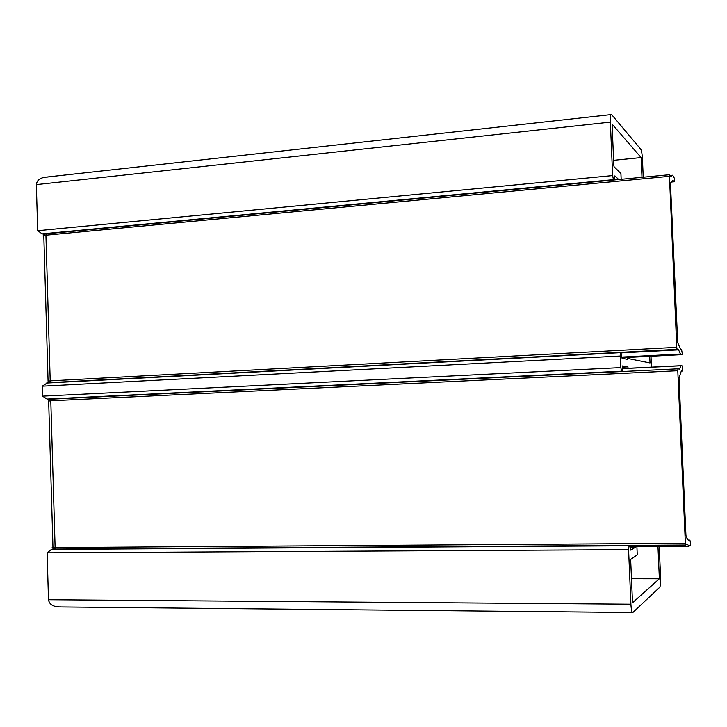 <?xml version="1.0" encoding="UTF-8"?>
<svg xmlns="http://www.w3.org/2000/svg" width="727" height="727" viewBox="0 0 727 727"><rect width="100%" height="100%" fill="white"/><g stroke="black" fill="none" stroke-linecap="round" stroke-linejoin="round"><path stroke-width="1.09" d="M48.136 177.006C40.93 177.17 36.995 179.705 36.35 184.622L37.695 230.713L42.193 233.858L44.611 234.221L42.193 233.858L37.695 230.713L612.634 175.58L613.515 180.032M632.49 612.497L60.314 606.945C53.253 606.918 49.318 604.5 48.491 599.711L47.119 552.82L51.453 549.421L55.134 548.84L51.453 549.421L47.119 552.82L48.491 599.711C49.436 604.682 53.544 607.081 60.832 606.909M42.248 386.182L47.564 382.756L42.248 386.182L42.539 396.151L47.037 399.059L50.736 399.259L47.037 399.059L42.539 396.151L42.248 386.182L620.331 356.03L620.822 367.598L621.712 371.552M650.992 356.248L651.465 367.126M659.235 546.377L660.589 577.674C660.743 582.863 660.452 586.062 659.734 587.28L632.853 612.497C631.89 612.607 631.245 609.835 630.909 604.192L628.582 549.667L47.119 552.82M628.8 357.393L628.855 358.693L650.02 362.937L649.729 356.312M641.977 177.333L641.123 157.577L613.624 160.313M618.722 179.533L614.888 175.889L614.133 179.969M641.123 157.577L612.079 124.117L613.842 165.438L614.097 166.774L620.922 173.489L621.167 179.305M636.897 546.513L637.252 554.874L630.854 559.308L630.709 560.599L632.508 602.765L659.371 578.765L657.962 546.377M659.371 578.765L631.481 578.719M629.664 545.368L630.863 550.175L635.671 547.04L630.055 547.077M635.671 547.04L635.643 546.522M612.634 175.58L610.353 122.127C610.207 116.738 610.616 114.203 611.571 114.539L640.76 149.235C641.587 150.698 642.15 153.988 642.45 159.095L643.231 177.215M37.695 230.713L36.35 184.622C36.841 179.978 40.512 177.433 47.364 176.979L611.043 114.593M622.248 367.135L627.955 366.853L628.019 368.271M622.176 371.524L622.385 365.945L627.955 366.853M629.264 368.216L630.336 368.162M627.555 357.457L627.637 359.374L622.067 358.284L620.913 352.341L620.331 356.03M42.539 396.151L620.822 367.598M629.109 545.377L628.582 549.667M47.564 382.756L620.894 352.341L47.564 382.756M686.124 537.044L688.86 540.933L689.896 540.116L690.641 543.651L690.55 544.914L689.069 546.186L687.097 543.905L685.688 545.005L685.361 543.242L677.782 370.725L677.946 368.825L679.345 369.107L681.126 365.663L682.671 366.008L682.517 370.843L681.363 370.87L679.009 377.895L685.934 535.463L686.506 537.035M682.435 371.034L681.263 371.097L682.435 371.034M48.664 400.922C51.99 397.587 46.419 400.232 51.735 399.141L677.937 368.825L51.735 399.141L50.799 400.795L677.782 370.725M677.709 342.644L680.399 348.987L681.581 349.614L682.262 353.54L682.171 354.64L680.626 354.194L678.555 349.851L677.091 349.342L676.746 347.306L669.403 174.734L670.885 176.552L672.72 175.243L674.556 178.606L674.111 181.786L672.984 180.432L670.667 182.831L670.503 184.458L677.709 342.644M674.111 181.786L671.394 182.023L674.111 181.786M682.171 354.64L621.885 357.757L682.171 354.64M45.238 233.985L43.084 234.167M48.491 599.711L630.909 604.192M610.353 122.127L36.35 184.622M42.193 233.858L613.406 179.66M52.471 549.049L55.815 549.03M629.028 545.75L51.453 549.421M51.581 399.159L48.073 399.332M47.037 399.059L621.576 371.206M620.785 352.65L46.564 383.065M688.205 540.134L689.887 540.116L688.205 540.134M56.161 549.067L685.643 545.005L56.161 549.067M629.936 546.54L688.978 546.177L629.927 546.513M681.099 365.672L622.448 368.553L681.099 365.672M685.361 543.242L55.116 547.576C52.126 547.567 51.408 547.367 52.953 546.986L48.664 401.077L50.799 400.795L55.116 547.576L56.124 549.076M622.457 368.644L681.008 365.772M678.491 349.769L621.44 352.786M46.819 233.749L669.34 174.734L46.819 233.749L45.928 235.194L50.208 380.857L51.253 382.538L677.091 349.342M621.83 357.248L680.626 354.194M680.49 354.031L621.821 357.075M621.458 352.877L678.555 349.851M48.073 381.003L43.829 236.457C42.266 235.948 42.966 235.53 45.928 235.194L669.231 176.352M676.746 347.306L50.208 380.857L48.082 381.257L49 382.684M670.012 175.48L672.62 175.234M688.996 546.186L629.936 546.559M55.979 549.076C51.217 548.403 55.743 549.812 53.016 547.522M43.956 235.484C45.856 233.903 42.293 234.857 46.564 233.776"/></g></svg>
